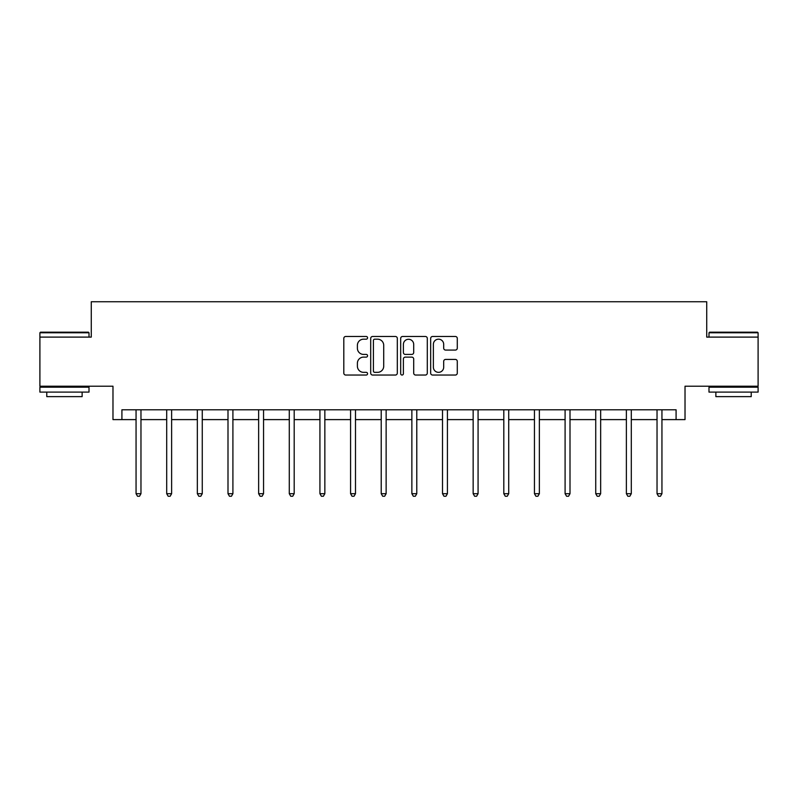 <?xml version="1.0" encoding="UTF-8"?>
<svg xmlns="http://www.w3.org/2000/svg" width="798" height="798" viewBox="0 0 798 798"><rect width="100%" height="100%" fill="white"/><g stroke="black" fill="none" stroke-linecap="round" stroke-linejoin="round"><path stroke-width="1.2" d="M367.569 337.833A1.347 1.347 0 0 0 366.222 336.477L345.734 336.477A1.925 1.925 0 0 0 343.808 338.412L343.808 373.115A1.925 1.925 0 0 0 345.734 375.04L366.222 375.04A1.347 1.347 0 0 0 367.569 373.693A1.347 1.347 0 0 0 366.222 372.347L363.569 372.347A6.175 6.175 0 0 1 357.394 366.172L357.394 363.28A6.175 6.175 0 0 1 363.569 357.115L366.222 357.115A1.347 1.347 0 0 0 367.569 355.758A1.347 1.347 0 0 0 366.222 354.412L363.569 354.412A6.175 6.175 0 0 1 357.394 348.247L357.394 345.354A6.175 6.175 0 0 1 363.569 339.18L366.222 339.18A1.347 1.347 0 0 0 367.569 337.833M121.914 419.608L121.914 409.783L676.086 409.783L676.086 419.608L685.023 419.608L685.023 386.212L758.1 386.212L758.1 337.105L706.729 337.105L706.729 301.744L91.271 301.744L91.271 337.105L39.9 337.105L39.9 386.212L112.977 386.212L112.977 419.608L136.059 419.608M455.349 350.073A1.925 1.925 0 0 0 457.284 348.147L457.284 338.412A1.925 1.925 0 0 0 455.349 336.477L432.596 336.477A1.925 1.925 0 0 0 430.671 338.412L430.671 373.115A1.925 1.925 0 0 0 432.596 375.04L455.349 375.04A1.925 1.925 0 0 0 457.284 373.115L457.284 361.354A1.925 1.925 0 0 0 455.349 359.429L445.613 359.429A1.925 1.925 0 0 0 443.688 361.354L443.688 367.19A5.157 5.157 0 0 1 438.531 372.347A5.157 5.157 0 0 1 433.374 367.19L433.374 344.337A5.157 5.157 0 0 1 438.531 339.18A5.157 5.157 0 0 1 443.688 344.337L443.688 348.147A1.925 1.925 0 0 0 445.613 350.073L455.349 350.073M397.314 338.412A1.925 1.925 0 0 0 395.389 336.477L372.636 336.477A1.925 1.925 0 0 0 370.701 338.412L370.701 373.115A1.925 1.925 0 0 0 372.636 375.04L395.389 375.04A1.925 1.925 0 0 0 397.314 373.115L397.314 338.412M402.611 336.477L425.364 336.477A1.925 1.925 0 0 1 427.299 338.412L427.299 373.115A1.925 1.925 0 0 1 425.364 375.04L415.628 375.04A1.925 1.925 0 0 1 413.703 373.115L413.703 359.04A1.925 1.925 0 0 0 411.778 357.115L405.314 357.115A1.925 1.925 0 0 0 403.389 359.04L403.389 373.693A1.347 1.347 0 0 1 402.032 375.04A1.347 1.347 0 0 1 400.686 373.693L400.686 338.412A1.925 1.925 0 0 1 402.611 336.477M140.967 419.608L166.702 419.608M171.62 419.608L197.345 419.608M202.263 419.608L227.999 419.608M232.906 419.608L258.642 419.608M263.549 419.608L289.285 419.608M294.193 419.608L319.928 419.608M324.846 419.608L350.581 419.608M355.489 419.608L381.225 419.608M386.132 419.608L411.868 419.608M416.775 419.608L442.511 419.608M447.419 419.608L473.154 419.608M478.072 419.608L503.807 419.608M508.715 419.608L534.451 419.608M539.358 419.608L565.094 419.608M570.001 419.608L595.737 419.608M600.655 419.608L626.38 419.608M631.298 419.608L657.033 419.608M661.941 419.608L676.086 419.608M374.751 339.18A1.347 1.347 0 0 0 373.404 340.527L373.404 371A1.347 1.347 0 0 0 374.751 372.347L377.544 372.347A6.175 6.175 0 0 0 383.718 366.172L383.718 345.354A6.175 6.175 0 0 0 377.544 339.18L374.751 339.18M413.703 344.437A5.157 5.157 0 0 0 408.546 339.28A5.157 5.157 0 0 0 403.389 344.437L403.389 352.487A1.925 1.925 0 0 0 405.314 354.412L411.778 354.412A1.925 1.925 0 0 0 413.703 352.487L413.703 344.437M141.226 409.783L141.116 410.072A1.965 1.965 0 0 0 140.967 410.81L140.967 493.703L136.059 493.703L136.059 410.81A1.965 1.965 0 0 0 135.919 410.072L135.8 409.783M140.967 493.703L139.5 496.256L137.535 496.256L136.059 493.703M40.489 332.187L88.418 332.187L89.007 332.776L39.9 332.776L40.489 332.187M64.458 392.107L39.9 392.107L39.9 387.19L89.007 387.19L89.007 392.107L64.458 392.107M82.134 392.107L82.134 396.626L46.773 396.626L46.773 392.107M709.582 332.187L757.511 332.187L758.1 332.776L708.993 332.776L709.582 332.187M733.542 392.107L708.993 392.107L708.993 387.19L758.1 387.19L758.1 392.107L733.542 392.107M751.227 392.107L751.227 396.626L715.866 396.626L715.866 392.107M171.869 409.783L171.76 410.072A1.965 1.965 0 0 0 171.62 410.81L171.62 493.703L166.702 493.703L166.702 410.81A1.965 1.965 0 0 0 166.563 410.072L166.443 409.783M171.62 493.703L170.144 496.256L168.179 496.256L166.702 493.703M202.522 409.783L202.403 410.072A1.965 1.965 0 0 0 202.263 410.81L202.263 493.703L197.345 493.703L197.345 410.81A1.965 1.965 0 0 0 197.206 410.072L197.096 409.783M202.263 493.703L200.787 496.256L198.822 496.256L197.345 493.703M233.166 409.783L233.046 410.072A1.965 1.965 0 0 0 232.906 410.81L232.906 493.703L227.999 493.703L227.999 410.81A1.965 1.965 0 0 0 227.849 410.072L227.739 409.783M232.906 493.703L231.43 496.256L229.465 496.256L227.999 493.703M263.809 409.783L263.689 410.072A1.965 1.965 0 0 0 263.549 410.81L263.549 493.703L258.642 493.703L258.642 410.81A1.965 1.965 0 0 0 258.502 410.072L258.382 409.783M263.549 493.703L262.083 496.256L260.118 496.256L258.642 493.703M294.452 409.783L294.342 410.072A1.965 1.965 0 0 0 294.193 410.81L294.193 493.703L289.285 493.703L289.285 410.81A1.965 1.965 0 0 0 289.145 410.072L289.026 409.783M294.193 493.703L292.726 496.256L290.761 496.256L289.285 493.703M325.105 409.783L324.986 410.072A1.965 1.965 0 0 0 324.846 410.81L324.846 493.703L319.928 493.703L319.928 410.81A1.965 1.965 0 0 0 319.789 410.072L319.669 409.783M324.846 493.703L323.37 496.256L321.404 496.256L319.928 493.703M355.748 409.783L355.629 410.072A1.965 1.965 0 0 0 355.489 410.81L355.489 493.703L350.581 493.703L350.581 410.81A1.965 1.965 0 0 0 350.432 410.072L350.322 409.783M355.489 493.703L354.013 496.256L352.048 496.256L350.581 493.703M386.392 409.783L386.272 410.072A1.965 1.965 0 0 0 386.132 410.81L386.132 493.703L381.225 493.703L381.225 410.81A1.965 1.965 0 0 0 381.075 410.072L380.965 409.783M386.132 493.703L384.656 496.256L382.691 496.256L381.225 493.703M417.035 409.783L416.925 410.072A1.965 1.965 0 0 0 416.775 410.81L416.775 493.703L411.868 493.703L411.868 410.81A1.965 1.965 0 0 0 411.728 410.072L411.608 409.783M416.775 493.703L415.309 496.256L413.344 496.256L411.868 493.703M447.678 409.783L447.568 410.072A1.965 1.965 0 0 0 447.419 410.81L447.419 493.703L442.511 493.703L442.511 410.81A1.965 1.965 0 0 0 442.371 410.072L442.252 409.783M447.419 493.703L445.952 496.256L443.987 496.256L442.511 493.703M478.331 409.783L478.211 410.072A1.965 1.965 0 0 0 478.072 410.81L478.072 493.703L473.154 493.703L473.154 410.81A1.965 1.965 0 0 0 473.014 410.072L472.895 409.783M478.072 493.703L476.596 496.256L474.63 496.256L473.154 493.703M508.974 409.783L508.855 410.072A1.965 1.965 0 0 0 508.715 410.81L508.715 493.703L503.807 493.703L503.807 410.81A1.965 1.965 0 0 0 503.658 410.072L503.548 409.783M508.715 493.703L507.239 496.256L505.274 496.256L503.807 493.703M539.618 409.783L539.498 410.072A1.965 1.965 0 0 0 539.358 410.81L539.358 493.703L534.451 493.703L534.451 410.81A1.965 1.965 0 0 0 534.311 410.072L534.191 409.783M539.358 493.703L537.882 496.256L535.917 496.256L534.451 493.703M570.261 409.783L570.151 410.072A1.965 1.965 0 0 0 570.001 410.81L570.001 493.703L565.094 493.703L565.094 410.81A1.965 1.965 0 0 0 564.954 410.072L564.834 409.783M570.001 493.703L568.535 496.256L566.57 496.256L565.094 493.703M600.904 409.783L600.794 410.072A1.965 1.965 0 0 0 600.655 410.81L600.655 493.703L595.737 493.703L595.737 410.81A1.965 1.965 0 0 0 595.597 410.072L595.478 409.783M600.655 493.703L599.178 496.256L597.213 496.256L595.737 493.703M631.557 409.783L631.437 410.072A1.965 1.965 0 0 0 631.298 410.81L631.298 493.703L626.38 493.703L626.38 410.81A1.965 1.965 0 0 0 626.24 410.072L626.131 409.783M631.298 493.703L629.822 496.256L627.856 496.256L626.38 493.703M662.2 409.783L662.081 410.072A1.965 1.965 0 0 0 661.941 410.81L661.941 493.703L657.033 493.703L657.033 410.81A1.965 1.965 0 0 0 656.884 410.072L656.774 409.783M661.941 493.703L660.465 496.256L658.5 496.256L657.033 493.703M39.9 337.105L39.9 332.776M51.102 387.19L51.102 386.212M77.815 387.19L77.815 386.212M89.007 337.105L89.007 332.776M708.993 337.105L708.993 332.776M720.185 387.19L720.185 386.212M746.898 387.19L746.898 386.212M758.1 337.105L758.1 332.776"/></g></svg>
